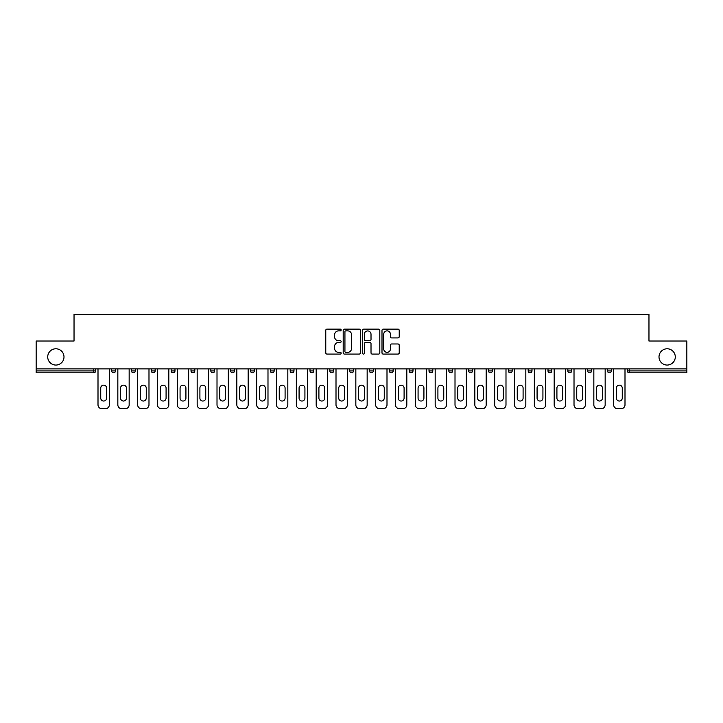 <?xml version="1.0" encoding="UTF-8"?>
<svg xmlns="http://www.w3.org/2000/svg" width="723" height="723" viewBox="0 0 723 723"><rect width="100%" height="100%" fill="white"/><g stroke="black" fill="none" stroke-linecap="round" stroke-linejoin="round"><path stroke-width="1.08" d="M63.995 356.927A8.134 8.134 0 0 1 55.861 365.061A8.134 8.134 0 0 1 47.718 356.927A8.134 8.134 0 0 1 55.861 348.784A8.134 8.134 0 0 1 63.995 356.927M675.282 356.927A8.134 8.134 0 0 1 667.139 365.061A8.134 8.134 0 0 1 659.005 356.927A8.134 8.134 0 0 1 667.139 348.784A8.134 8.134 0 0 1 675.282 356.927M341.157 329.995A0.877 0.877 0 0 0 340.289 329.119L327.022 329.119A1.247 1.247 0 0 0 325.775 330.375L325.775 352.833A1.247 1.247 0 0 0 327.022 354.08L340.289 354.08A0.877 0.877 0 0 0 341.157 353.213A0.877 0.877 0 0 0 340.289 352.336L338.572 352.336A3.995 3.995 0 0 1 334.577 348.341L334.577 346.471A3.995 3.995 0 0 1 338.572 342.476L340.289 342.476A0.877 0.877 0 0 0 341.157 341.599A0.877 0.877 0 0 0 340.289 340.732L338.572 340.732A3.995 3.995 0 0 1 334.577 336.737L334.577 334.866A3.995 3.995 0 0 1 338.572 330.872L340.289 330.872A0.877 0.877 0 0 0 341.157 329.995M397.975 337.921A1.247 1.247 0 0 0 399.223 336.674L399.223 330.375A1.247 1.247 0 0 0 397.975 329.119L383.244 329.119A1.247 1.247 0 0 0 381.997 330.375L381.997 352.833A1.247 1.247 0 0 0 383.244 354.08L397.975 354.08A1.247 1.247 0 0 0 399.223 352.833L399.223 345.223A1.247 1.247 0 0 0 397.975 343.976L391.667 343.976A1.247 1.247 0 0 0 390.42 345.223L390.42 349.001A3.335 3.335 0 0 1 387.085 352.336A3.335 3.335 0 0 1 383.741 349.001L383.741 334.207A3.335 3.335 0 0 1 387.085 330.872A3.335 3.335 0 0 1 390.42 334.207L390.42 336.674A1.247 1.247 0 0 0 391.667 337.921L397.975 337.921M36.15 368.875L36.15 341.03L74.035 341.03L74.035 314.333L648.965 314.333L648.965 341.03L686.85 341.03L686.85 368.875L36.15 368.875L36.15 370.908L93.746 370.908L93.746 368.875M360.406 330.375A1.247 1.247 0 0 0 359.159 329.119L344.437 329.119A1.247 1.247 0 0 0 343.19 330.375L343.19 352.833A1.247 1.247 0 0 0 344.437 354.08L359.159 354.08A1.247 1.247 0 0 0 360.406 352.833L360.406 330.375M363.841 329.119L378.563 329.119A1.247 1.247 0 0 1 379.81 330.375L379.81 352.833A1.247 1.247 0 0 1 378.563 354.08L372.264 354.08A1.247 1.247 0 0 1 371.016 352.833L371.016 343.723A1.247 1.247 0 0 0 369.769 342.476L365.585 342.476A1.247 1.247 0 0 0 364.338 343.723L364.338 353.213A0.877 0.877 0 0 1 363.461 354.08A0.877 0.877 0 0 1 362.594 353.213L362.594 330.375A1.247 1.247 0 0 1 363.841 329.119M93.746 372.815A1.907 1.907 0 0 0 95.653 370.908L93.746 370.908L93.746 372.815A1.907 1.907 0 0 0 95.653 370.908L95.653 368.875L95.653 370.908A1.907 1.907 0 0 1 93.746 372.815L36.15 372.815L36.15 370.908M686.85 368.875L686.85 372.815L629.254 372.815A1.907 1.907 0 0 1 627.347 370.908L627.347 368.875L627.347 370.908L686.85 370.908M111.667 368.875L111.667 370.908L111.667 368.875M113.574 372.815A1.907 1.907 0 0 1 111.667 370.908A1.907 1.907 0 0 0 113.574 372.815A1.907 1.907 0 0 0 115.481 370.908L115.481 368.875L115.481 370.908A1.907 1.907 0 0 1 113.574 372.815A1.907 1.907 0 0 1 111.667 370.908L115.481 370.908A1.907 1.907 0 0 1 113.574 372.815M131.505 368.875L131.505 370.908L131.505 368.875M135.318 368.875L135.318 370.908L135.318 368.875M151.342 368.875L151.342 370.908L151.342 368.875M155.156 368.875L155.156 370.908L155.156 368.875M174.984 368.875L174.984 370.908L171.17 370.908A1.907 1.907 0 0 0 173.077 372.815A1.907 1.907 0 0 1 171.17 370.908L171.17 368.875M191.008 368.875L191.008 370.908L191.008 368.875M194.821 368.875L194.821 370.908L194.821 368.875M210.836 368.875L210.836 370.908L210.836 368.875M214.65 368.875L214.65 370.908L214.65 368.875M230.673 368.875L230.673 370.908L230.673 368.875M234.487 368.875L234.487 370.908L234.487 368.875M250.51 368.875L250.51 370.908L250.51 368.875M254.324 368.875L254.324 370.908A1.907 1.907 0 0 1 252.417 372.815A1.907 1.907 0 0 1 250.51 370.908L254.324 370.908A1.907 1.907 0 0 1 252.417 372.815M270.339 368.875L270.339 370.908L270.339 368.875M274.153 368.875L274.153 370.908L274.153 368.875M290.176 370.908A1.907 1.907 0 0 0 292.083 372.815A1.907 1.907 0 0 0 293.99 370.908L293.99 368.875L293.99 370.908L290.176 370.908A1.907 1.907 0 0 0 292.083 372.815A1.907 1.907 0 0 1 290.176 370.908L290.176 368.875M310.004 368.875L310.004 370.908L310.004 368.875M313.827 368.875L313.827 370.908A1.907 1.907 0 0 1 311.911 372.815A1.907 1.907 0 0 1 310.004 370.908A1.907 1.907 0 0 0 311.911 372.815A1.907 1.907 0 0 0 313.827 370.908A1.907 1.907 0 0 1 311.911 372.815A1.907 1.907 0 0 1 310.004 370.908L313.827 370.908M331.749 372.815A1.907 1.907 0 0 0 333.655 370.908L333.655 368.875L333.655 370.908A1.907 1.907 0 0 1 331.749 372.815A1.907 1.907 0 0 1 329.842 370.908L329.842 368.875M349.679 368.875L349.679 370.908L349.679 368.875M353.493 368.875L353.493 370.908A1.907 1.907 0 0 1 351.586 372.815A1.907 1.907 0 0 1 349.679 370.908A1.907 1.907 0 0 0 351.586 372.815A1.907 1.907 0 0 1 349.679 370.908L353.493 370.908A1.907 1.907 0 0 1 351.586 372.815M373.321 368.875L373.321 370.908A1.907 1.907 0 0 1 371.414 372.815A1.907 1.907 0 0 1 369.507 370.908L369.507 368.875M393.158 368.875L393.158 370.908A1.907 1.907 0 0 1 391.251 372.815A1.907 1.907 0 0 1 389.345 370.908L389.345 368.875M412.996 368.875L412.996 370.908A1.907 1.907 0 0 1 411.089 372.815A1.907 1.907 0 0 1 409.173 370.908L409.173 368.875M432.824 368.875L432.824 370.908A1.907 1.907 0 0 1 430.917 372.815A1.907 1.907 0 0 1 429.01 370.908L429.01 368.875M452.661 368.875L452.661 370.908A1.907 1.907 0 0 1 450.754 372.815A1.907 1.907 0 0 1 448.847 370.908L448.847 368.875M472.49 368.875L472.49 370.908A1.907 1.907 0 0 1 470.583 372.815A1.907 1.907 0 0 1 468.676 370.908L468.676 368.875M488.513 368.875L488.513 370.908L488.513 368.875M492.327 368.875L492.327 370.908A1.907 1.907 0 0 1 490.42 372.815A1.907 1.907 0 0 1 488.513 370.908L492.327 370.908A1.907 1.907 0 0 1 490.42 372.815M512.164 368.875L512.164 370.908A1.907 1.907 0 0 1 510.257 372.815A1.907 1.907 0 0 1 508.35 370.908L508.35 368.875M528.179 368.875L528.179 370.908L528.179 368.875M531.992 368.875L531.992 370.908A1.907 1.907 0 0 1 530.086 372.815A1.907 1.907 0 0 1 528.179 370.908L531.992 370.908A1.907 1.907 0 0 1 530.086 372.815A1.907 1.907 0 0 0 531.992 370.908M551.83 368.875L551.83 370.908L548.016 370.908A1.907 1.907 0 0 0 549.923 372.815A1.907 1.907 0 0 1 548.016 370.908L548.016 368.875M567.844 368.875L567.844 370.908L567.844 368.875M571.658 368.875L571.658 370.908A1.907 1.907 0 0 1 569.751 372.815A1.907 1.907 0 0 1 567.844 370.908L571.658 370.908A1.907 1.907 0 0 1 569.751 372.815M589.588 372.815A1.907 1.907 0 0 0 591.495 370.908L591.495 368.875L591.495 370.908A1.907 1.907 0 0 1 589.588 372.815A1.907 1.907 0 0 1 587.682 370.908L587.682 368.875M611.333 368.875L611.333 370.908A1.907 1.907 0 0 1 609.426 372.815A1.907 1.907 0 0 1 607.519 370.908L607.519 368.875M133.412 372.815A1.907 1.907 0 0 1 131.505 370.908A1.907 1.907 0 0 0 133.412 372.815A1.907 1.907 0 0 0 135.318 370.908A1.907 1.907 0 0 1 133.412 372.815A1.907 1.907 0 0 1 131.505 370.908L135.318 370.908A1.907 1.907 0 0 1 133.412 372.815M153.249 372.815A1.907 1.907 0 0 1 151.342 370.908A1.907 1.907 0 0 0 153.249 372.815A1.907 1.907 0 0 0 155.156 370.908A1.907 1.907 0 0 1 153.249 372.815A1.907 1.907 0 0 1 151.342 370.908L155.156 370.908A1.907 1.907 0 0 1 153.249 372.815M174.984 370.908A1.907 1.907 0 0 1 173.077 372.815A1.907 1.907 0 0 0 174.984 370.908A1.907 1.907 0 0 1 173.077 372.815A1.907 1.907 0 0 1 171.17 370.908M192.914 372.815A1.907 1.907 0 0 1 191.008 370.908A1.907 1.907 0 0 0 192.914 372.815A1.907 1.907 0 0 0 194.821 370.908A1.907 1.907 0 0 1 192.914 372.815A1.907 1.907 0 0 1 191.008 370.908L194.821 370.908A1.907 1.907 0 0 1 192.914 372.815M212.743 372.815A1.907 1.907 0 0 1 210.836 370.908A1.907 1.907 0 0 0 212.743 372.815A1.907 1.907 0 0 0 214.65 370.908A1.907 1.907 0 0 1 212.743 372.815A1.907 1.907 0 0 1 210.836 370.908L214.65 370.908M232.58 372.815A1.907 1.907 0 0 1 230.673 370.908A1.907 1.907 0 0 0 232.58 372.815A1.907 1.907 0 0 0 234.487 370.908A1.907 1.907 0 0 1 232.58 372.815A1.907 1.907 0 0 1 230.673 370.908L234.487 370.908A1.907 1.907 0 0 1 232.58 372.815M272.246 372.815A1.907 1.907 0 0 1 270.339 370.908L274.153 370.908A1.907 1.907 0 0 1 272.246 372.815A1.907 1.907 0 0 0 274.153 370.908M549.923 372.815A1.907 1.907 0 0 0 551.83 370.908A1.907 1.907 0 0 1 549.923 372.815A1.907 1.907 0 0 1 548.016 370.908M345.811 330.872A0.877 0.877 0 0 0 344.934 331.74L344.934 351.459A0.877 0.877 0 0 0 345.811 352.336L347.618 352.336A3.995 3.995 0 0 0 351.613 348.341L351.613 334.866A3.995 3.995 0 0 0 347.618 330.872L345.811 330.872M371.016 334.27A3.335 3.335 0 0 0 367.682 330.935A3.335 3.335 0 0 0 364.338 334.27L364.338 339.485A1.247 1.247 0 0 0 365.585 340.732L369.769 340.732A1.247 1.247 0 0 0 371.016 339.485L371.016 334.27M106.588 388.07A2.928 2.928 0 0 0 103.66 385.151A2.928 2.928 0 0 0 100.741 388.07A2.928 2.928 0 0 1 103.66 385.151A2.928 2.928 0 0 1 106.588 388.07L106.588 398.12A2.928 2.928 0 0 1 103.66 401.039A2.928 2.928 0 0 1 100.741 398.12A2.928 2.928 0 0 0 103.66 401.039A2.928 2.928 0 0 0 106.588 398.12M98.003 368.875L98.003 404.853L98.003 368.875M101.816 408.667L105.504 408.667L101.816 408.667A3.814 3.814 0 0 1 98.003 404.853M109.318 368.875L109.318 404.853L109.318 368.875M100.741 398.12L100.741 388.07M105.504 408.667A3.814 3.814 0 0 0 109.318 404.853M126.417 388.07A2.928 2.928 0 0 0 123.497 385.151A2.928 2.928 0 0 0 120.569 388.07A2.928 2.928 0 0 1 123.497 385.151A2.928 2.928 0 0 1 126.417 388.07L126.417 398.12A2.928 2.928 0 0 1 123.497 401.039A2.928 2.928 0 0 1 120.569 398.12A2.928 2.928 0 0 0 123.497 401.039A2.928 2.928 0 0 0 126.417 398.12M117.84 368.875L117.84 404.853L117.84 368.875M121.654 408.667L125.341 408.667L121.654 408.667A3.814 3.814 0 0 1 117.84 404.853M129.155 368.875L129.155 404.853L129.155 368.875M146.254 388.07A2.928 2.928 0 0 0 143.326 385.151A2.928 2.928 0 0 0 140.407 388.07A2.928 2.928 0 0 1 143.326 385.151A2.928 2.928 0 0 1 146.254 388.07L146.254 398.12A2.928 2.928 0 0 1 143.326 401.039A2.928 2.928 0 0 1 140.407 398.12A2.928 2.928 0 0 0 143.326 401.039A2.928 2.928 0 0 0 146.254 398.12M137.668 368.875L137.668 404.853L137.668 368.875M141.482 408.667L145.169 408.667L141.482 408.667A3.814 3.814 0 0 1 137.668 404.853M148.983 368.875L148.983 404.853L148.983 368.875M166.082 388.07A2.928 2.928 0 0 0 163.163 385.151A2.928 2.928 0 0 0 160.235 388.07A2.928 2.928 0 0 1 163.163 385.151A2.928 2.928 0 0 1 166.082 388.07L166.082 398.12A2.928 2.928 0 0 1 163.163 401.039A2.928 2.928 0 0 1 160.235 398.12A2.928 2.928 0 0 0 163.163 401.039A2.928 2.928 0 0 0 166.082 398.12M157.506 368.875L157.506 404.853L157.506 368.875M161.319 408.667L165.007 408.667L161.319 408.667A3.814 3.814 0 0 1 157.506 404.853M168.821 368.875L168.821 404.853L168.821 368.875M185.919 388.07A2.928 2.928 0 0 0 183 385.151A2.928 2.928 0 0 0 180.072 388.07A2.928 2.928 0 0 1 183 385.151A2.928 2.928 0 0 1 185.919 388.07L185.919 398.12A2.928 2.928 0 0 1 183 401.039A2.928 2.928 0 0 1 180.072 398.12A2.928 2.928 0 0 0 183 401.039A2.928 2.928 0 0 0 185.919 398.12M177.343 368.875L177.343 404.853L177.343 368.875M181.157 408.667L184.844 408.667L181.157 408.667A3.814 3.814 0 0 1 177.343 404.853M188.658 368.875L188.658 404.853L188.658 368.875M205.757 388.07A2.928 2.928 0 0 0 202.829 385.151A2.928 2.928 0 0 0 199.91 388.07A2.928 2.928 0 0 1 202.829 385.151A2.928 2.928 0 0 1 205.757 388.07L205.757 398.12A2.928 2.928 0 0 1 202.829 401.039A2.928 2.928 0 0 1 199.91 398.12A2.928 2.928 0 0 0 202.829 401.039A2.928 2.928 0 0 0 205.757 398.12M197.171 368.875L197.171 404.853L197.171 368.875M200.985 408.667L204.672 408.667L200.985 408.667A3.814 3.814 0 0 1 197.171 404.853M208.486 368.875L208.486 404.853L208.486 368.875M120.569 398.12L120.569 388.07M125.341 408.667A3.814 3.814 0 0 0 129.155 404.853M140.407 398.12L140.407 388.07M145.169 408.667A3.814 3.814 0 0 0 148.983 404.853M160.235 398.12L160.235 388.07M165.007 408.667A3.814 3.814 0 0 0 168.821 404.853M180.072 398.12L180.072 388.07M184.844 408.667A3.814 3.814 0 0 0 188.658 404.853M199.91 398.12L199.91 388.07M204.672 408.667A3.814 3.814 0 0 0 208.486 404.853M225.585 388.07A2.928 2.928 0 0 0 222.666 385.151A2.928 2.928 0 0 0 219.738 388.07A2.928 2.928 0 0 1 222.666 385.151A2.928 2.928 0 0 1 225.585 388.07L225.585 398.12A2.928 2.928 0 0 1 222.666 401.039A2.928 2.928 0 0 1 219.738 398.12A2.928 2.928 0 0 0 222.666 401.039A2.928 2.928 0 0 0 225.585 398.12M217.008 368.875L217.008 404.853L217.008 368.875M220.822 408.667L224.51 408.667L220.822 408.667A3.814 3.814 0 0 1 217.008 404.853M228.323 368.875L228.323 404.853L228.323 368.875M219.738 398.12L219.738 388.07M224.51 408.667A3.814 3.814 0 0 0 228.323 404.853M245.422 388.07A2.928 2.928 0 0 0 242.494 385.151A2.928 2.928 0 0 0 239.575 388.07A2.928 2.928 0 0 1 242.494 385.151A2.928 2.928 0 0 1 245.422 388.07L245.422 398.12A2.928 2.928 0 0 1 242.494 401.039A2.928 2.928 0 0 1 239.575 398.12A2.928 2.928 0 0 0 242.494 401.039A2.928 2.928 0 0 0 245.422 398.12M236.837 368.875L236.837 404.853L236.837 368.875M240.651 408.667L244.338 408.667L240.651 408.667A3.814 3.814 0 0 1 236.837 404.853M248.152 368.875L248.152 404.853L248.152 368.875M239.575 398.12L239.575 388.07M244.338 408.667A3.814 3.814 0 0 0 248.152 404.853M265.26 388.07A2.928 2.928 0 0 0 262.332 385.151A2.928 2.928 0 0 0 259.403 388.07A2.928 2.928 0 0 1 262.332 385.151A2.928 2.928 0 0 1 265.26 388.07L265.26 398.12A2.928 2.928 0 0 1 262.332 401.039A2.928 2.928 0 0 1 259.403 398.12A2.928 2.928 0 0 0 262.332 401.039A2.928 2.928 0 0 0 265.26 398.12M256.674 368.875L256.674 404.853L256.674 368.875M260.488 408.667L264.175 408.667L260.488 408.667A3.814 3.814 0 0 1 256.674 404.853M267.989 368.875L267.989 404.853L267.989 368.875M259.403 398.12L259.403 388.07M264.175 408.667A3.814 3.814 0 0 0 267.989 404.853M285.088 388.07A2.928 2.928 0 0 0 282.169 385.151A2.928 2.928 0 0 0 279.241 388.07A2.928 2.928 0 0 1 282.169 385.151A2.928 2.928 0 0 1 285.088 388.07L285.088 398.12A2.928 2.928 0 0 1 282.169 401.039A2.928 2.928 0 0 1 279.241 398.12A2.928 2.928 0 0 0 282.169 401.039A2.928 2.928 0 0 0 285.088 398.12M276.511 368.875L276.511 404.853L276.511 368.875M280.325 408.667L284.012 408.667L280.325 408.667A3.814 3.814 0 0 1 276.511 404.853M287.826 368.875L287.826 404.853L287.826 368.875M279.241 398.12L279.241 388.07M284.012 408.667A3.814 3.814 0 0 0 287.826 404.853M304.925 388.07A2.928 2.928 0 0 0 301.997 385.151A2.928 2.928 0 0 0 299.078 388.07A2.928 2.928 0 0 1 301.997 385.151A2.928 2.928 0 0 1 304.925 388.07L304.925 398.12A2.928 2.928 0 0 1 301.997 401.039A2.928 2.928 0 0 1 299.078 398.12A2.928 2.928 0 0 0 301.997 401.039A2.928 2.928 0 0 0 304.925 398.12M296.34 368.875L296.34 404.853L296.34 368.875M300.153 408.667L303.841 408.667L300.153 408.667A3.814 3.814 0 0 1 296.34 404.853M307.655 368.875L307.655 404.853L307.655 368.875M299.078 398.12L299.078 388.07M303.841 408.667A3.814 3.814 0 0 0 307.655 404.853M324.754 388.07A2.928 2.928 0 0 0 321.834 385.151A2.928 2.928 0 0 0 318.906 388.07A2.928 2.928 0 0 1 321.834 385.151A2.928 2.928 0 0 1 324.754 388.07L324.754 398.12A2.928 2.928 0 0 1 321.834 401.039A2.928 2.928 0 0 1 318.906 398.12A2.928 2.928 0 0 0 321.834 401.039A2.928 2.928 0 0 0 324.754 398.12M316.177 368.875L316.177 404.853L316.177 368.875M319.991 408.667L323.678 408.667L319.991 408.667A3.814 3.814 0 0 1 316.177 404.853M327.492 368.875L327.492 404.853L327.492 368.875M318.906 398.12L318.906 388.07M323.678 408.667A3.814 3.814 0 0 0 327.492 404.853M344.591 388.07A2.928 2.928 0 0 0 341.663 385.151A2.928 2.928 0 0 0 338.744 388.07A2.928 2.928 0 0 1 341.663 385.151A2.928 2.928 0 0 1 344.591 388.07L344.591 398.12A2.928 2.928 0 0 1 341.663 401.039A2.928 2.928 0 0 1 338.744 398.12A2.928 2.928 0 0 0 341.663 401.039A2.928 2.928 0 0 0 344.591 398.12M336.005 368.875L336.005 404.853L336.005 368.875M339.819 408.667L343.506 408.667L339.819 408.667A3.814 3.814 0 0 1 336.005 404.853M347.32 368.875L347.32 404.853L347.32 368.875M338.744 398.12L338.744 388.07M343.506 408.667A3.814 3.814 0 0 0 347.32 404.853M364.428 388.07A2.928 2.928 0 0 0 361.5 385.151A2.928 2.928 0 0 0 358.572 388.07A2.928 2.928 0 0 1 361.5 385.151A2.928 2.928 0 0 1 364.428 388.07L364.428 398.12A2.928 2.928 0 0 1 361.5 401.039A2.928 2.928 0 0 1 358.572 398.12A2.928 2.928 0 0 0 361.5 401.039A2.928 2.928 0 0 0 364.428 398.12M355.843 368.875L355.843 404.853L355.843 368.875M359.656 408.667L363.344 408.667L359.656 408.667A3.814 3.814 0 0 1 355.843 404.853M367.157 368.875L367.157 404.853L367.157 368.875M358.572 398.12L358.572 388.07M363.344 408.667A3.814 3.814 0 0 0 367.157 404.853M384.256 388.07A2.928 2.928 0 0 0 381.337 385.151A2.928 2.928 0 0 0 378.409 388.07A2.928 2.928 0 0 1 381.337 385.151A2.928 2.928 0 0 1 384.256 388.07L384.256 398.12A2.928 2.928 0 0 1 381.337 401.039A2.928 2.928 0 0 1 378.409 398.12A2.928 2.928 0 0 0 381.337 401.039A2.928 2.928 0 0 0 384.256 398.12M375.68 368.875L375.68 404.853L375.68 368.875M379.494 408.667L383.181 408.667L379.494 408.667A3.814 3.814 0 0 1 375.68 404.853M386.995 368.875L386.995 404.853L386.995 368.875M378.409 398.12L378.409 388.07M383.181 408.667A3.814 3.814 0 0 0 386.995 404.853M404.094 388.07A2.928 2.928 0 0 0 401.166 385.151A2.928 2.928 0 0 0 398.246 388.07A2.928 2.928 0 0 1 401.166 385.151A2.928 2.928 0 0 1 404.094 388.07L404.094 398.12A2.928 2.928 0 0 1 401.166 401.039A2.928 2.928 0 0 1 398.246 398.12A2.928 2.928 0 0 0 401.166 401.039A2.928 2.928 0 0 0 404.094 398.12M395.508 368.875L395.508 404.853L395.508 368.875M399.322 408.667L403.009 408.667L399.322 408.667A3.814 3.814 0 0 1 395.508 404.853M406.823 368.875L406.823 404.853L406.823 368.875M398.246 398.12L398.246 388.07M403.009 408.667A3.814 3.814 0 0 0 406.823 404.853M423.922 388.07A2.928 2.928 0 0 0 421.003 385.151A2.928 2.928 0 0 0 418.075 388.07A2.928 2.928 0 0 1 421.003 385.151A2.928 2.928 0 0 1 423.922 388.07L423.922 398.12A2.928 2.928 0 0 1 421.003 401.039A2.928 2.928 0 0 1 418.075 398.12A2.928 2.928 0 0 0 421.003 401.039A2.928 2.928 0 0 0 423.922 398.12M415.345 368.875L415.345 404.853L415.345 368.875M419.159 408.667L422.847 408.667L419.159 408.667A3.814 3.814 0 0 1 415.345 404.853M426.66 368.875L426.66 404.853L426.66 368.875M418.075 398.12L418.075 388.07M422.847 408.667A3.814 3.814 0 0 0 426.66 404.853M443.759 388.07A2.928 2.928 0 0 0 440.831 385.151A2.928 2.928 0 0 0 437.912 388.07A2.928 2.928 0 0 1 440.831 385.151A2.928 2.928 0 0 1 443.759 388.07L443.759 398.12A2.928 2.928 0 0 1 440.831 401.039A2.928 2.928 0 0 1 437.912 398.12A2.928 2.928 0 0 0 440.831 401.039A2.928 2.928 0 0 0 443.759 398.12M435.174 368.875L435.174 404.853L435.174 368.875M438.988 408.667L442.675 408.667L438.988 408.667A3.814 3.814 0 0 1 435.174 404.853M446.489 368.875L446.489 404.853L446.489 368.875M437.912 398.12L437.912 388.07M442.675 408.667A3.814 3.814 0 0 0 446.489 404.853M463.597 388.07A2.928 2.928 0 0 0 460.668 385.151A2.928 2.928 0 0 0 457.74 388.07A2.928 2.928 0 0 1 460.668 385.151A2.928 2.928 0 0 1 463.597 388.07L463.597 398.12A2.928 2.928 0 0 1 460.668 401.039A2.928 2.928 0 0 1 457.74 398.12A2.928 2.928 0 0 0 460.668 401.039A2.928 2.928 0 0 0 463.597 398.12M455.011 368.875L455.011 404.853L455.011 368.875M458.825 408.667L462.512 408.667L458.825 408.667A3.814 3.814 0 0 1 455.011 404.853M466.326 368.875L466.326 404.853L466.326 368.875M457.74 398.12L457.74 388.07M462.512 408.667A3.814 3.814 0 0 0 466.326 404.853M483.425 388.07A2.928 2.928 0 0 0 480.506 385.151A2.928 2.928 0 0 0 477.578 388.07A2.928 2.928 0 0 1 480.506 385.151A2.928 2.928 0 0 1 483.425 388.07L483.425 398.12A2.928 2.928 0 0 1 480.506 401.039A2.928 2.928 0 0 1 477.578 398.12A2.928 2.928 0 0 0 480.506 401.039A2.928 2.928 0 0 0 483.425 398.12M474.848 368.875L474.848 404.853L474.848 368.875M478.662 408.667L482.349 408.667L478.662 408.667A3.814 3.814 0 0 1 474.848 404.853M486.163 368.875L486.163 404.853L486.163 368.875M477.578 398.12L477.578 388.07M482.349 408.667A3.814 3.814 0 0 0 486.163 404.853M503.262 388.07A2.928 2.928 0 0 0 500.334 385.151A2.928 2.928 0 0 0 497.415 388.07A2.928 2.928 0 0 1 500.334 385.151A2.928 2.928 0 0 1 503.262 388.07L503.262 398.12A2.928 2.928 0 0 1 500.334 401.039A2.928 2.928 0 0 1 497.415 398.12A2.928 2.928 0 0 0 500.334 401.039A2.928 2.928 0 0 0 503.262 398.12M494.677 368.875L494.677 404.853L494.677 368.875M498.49 408.667L502.178 408.667L498.49 408.667A3.814 3.814 0 0 1 494.677 404.853M505.992 368.875L505.992 404.853L505.992 368.875M497.415 398.12L497.415 388.07M502.178 408.667A3.814 3.814 0 0 0 505.992 404.853M523.091 388.07A2.928 2.928 0 0 0 520.171 385.151A2.928 2.928 0 0 0 517.243 388.07A2.928 2.928 0 0 1 520.171 385.151A2.928 2.928 0 0 1 523.091 388.07L523.091 398.12A2.928 2.928 0 0 1 520.171 401.039A2.928 2.928 0 0 1 517.243 398.12A2.928 2.928 0 0 0 520.171 401.039A2.928 2.928 0 0 0 523.091 398.12M514.514 368.875L514.514 404.853L514.514 368.875M518.328 408.667L522.015 408.667L518.328 408.667A3.814 3.814 0 0 1 514.514 404.853M525.829 368.875L525.829 404.853L525.829 368.875M517.243 398.12L517.243 388.07M522.015 408.667A3.814 3.814 0 0 0 525.829 404.853M542.928 388.07A2.928 2.928 0 0 0 540 385.151A2.928 2.928 0 0 0 537.081 388.07A2.928 2.928 0 0 1 540 385.151A2.928 2.928 0 0 1 542.928 388.07L542.928 398.12A2.928 2.928 0 0 1 540 401.039A2.928 2.928 0 0 1 537.081 398.12A2.928 2.928 0 0 0 540 401.039A2.928 2.928 0 0 0 542.928 398.12M534.342 368.875L534.342 404.853L534.342 368.875M538.156 408.667L541.843 408.667L538.156 408.667A3.814 3.814 0 0 1 534.342 404.853M545.657 368.875L545.657 404.853L545.657 368.875M537.081 398.12L537.081 388.07M541.843 408.667A3.814 3.814 0 0 0 545.657 404.853M562.765 388.07A2.928 2.928 0 0 0 559.837 385.151A2.928 2.928 0 0 0 556.918 388.07A2.928 2.928 0 0 1 559.837 385.151A2.928 2.928 0 0 1 562.765 388.07L562.765 398.12A2.928 2.928 0 0 1 559.837 401.039A2.928 2.928 0 0 1 556.918 398.12A2.928 2.928 0 0 0 559.837 401.039A2.928 2.928 0 0 0 562.765 398.12M554.18 368.875L554.18 404.853L554.18 368.875M557.993 408.667L561.681 408.667L557.993 408.667A3.814 3.814 0 0 1 554.18 404.853M565.494 368.875L565.494 404.853L565.494 368.875M556.918 398.12L556.918 388.07M561.681 408.667A3.814 3.814 0 0 0 565.494 404.853M582.593 388.07A2.928 2.928 0 0 0 579.674 385.151A2.928 2.928 0 0 0 576.746 388.07A2.928 2.928 0 0 1 579.674 385.151A2.928 2.928 0 0 1 582.593 388.07L582.593 398.12A2.928 2.928 0 0 1 579.674 401.039A2.928 2.928 0 0 1 576.746 398.12A2.928 2.928 0 0 0 579.674 401.039A2.928 2.928 0 0 0 582.593 398.12M574.017 368.875L574.017 404.853L574.017 368.875M577.831 408.667L581.518 408.667L577.831 408.667A3.814 3.814 0 0 1 574.017 404.853M585.332 368.875L585.332 404.853L585.332 368.875M576.746 398.12L576.746 388.07M581.518 408.667A3.814 3.814 0 0 0 585.332 404.853M602.431 388.07A2.928 2.928 0 0 0 599.503 385.151A2.928 2.928 0 0 0 596.583 388.07A2.928 2.928 0 0 1 599.503 385.151A2.928 2.928 0 0 1 602.431 388.07L602.431 398.12A2.928 2.928 0 0 1 599.503 401.039A2.928 2.928 0 0 1 596.583 398.12A2.928 2.928 0 0 0 599.503 401.039A2.928 2.928 0 0 0 602.431 398.12M593.845 368.875L593.845 404.853L593.845 368.875M597.659 408.667L601.346 408.667L597.659 408.667A3.814 3.814 0 0 1 593.845 404.853M605.16 368.875L605.16 404.853L605.16 368.875M596.583 398.12L596.583 388.07M601.346 408.667A3.814 3.814 0 0 0 605.16 404.853M622.259 388.07A2.928 2.928 0 0 0 619.34 385.151A2.928 2.928 0 0 0 616.412 388.07A2.928 2.928 0 0 1 619.34 385.151A2.928 2.928 0 0 1 622.259 388.07L622.259 398.12A2.928 2.928 0 0 1 619.34 401.039A2.928 2.928 0 0 1 616.412 398.12A2.928 2.928 0 0 0 619.34 401.039A2.928 2.928 0 0 0 622.259 398.12M613.682 368.875L613.682 404.853L613.682 368.875M617.496 408.667L621.184 408.667L617.496 408.667A3.814 3.814 0 0 1 613.682 404.853M624.997 368.875L624.997 404.853L624.997 368.875M616.412 398.12L616.412 388.07M621.184 408.667A3.814 3.814 0 0 0 624.997 404.853M629.254 368.875L629.254 372.815M292.083 372.815A1.907 1.907 0 0 0 293.99 370.908M333.655 370.908L329.842 370.908M371.414 372.815A1.907 1.907 0 0 0 373.321 370.908L369.507 370.908M391.251 372.815A1.907 1.907 0 0 0 393.158 370.908L389.345 370.908M411.089 372.815A1.907 1.907 0 0 0 412.996 370.908L409.173 370.908M430.917 372.815A1.907 1.907 0 0 0 432.824 370.908L429.01 370.908M450.754 372.815A1.907 1.907 0 0 0 452.661 370.908L448.847 370.908M470.583 372.815A1.907 1.907 0 0 0 472.49 370.908L468.676 370.908M510.257 372.815A1.907 1.907 0 0 0 512.164 370.908L508.35 370.908M591.495 370.908L587.682 370.908M609.426 372.815A1.907 1.907 0 0 0 611.333 370.908L607.519 370.908"/></g></svg>
